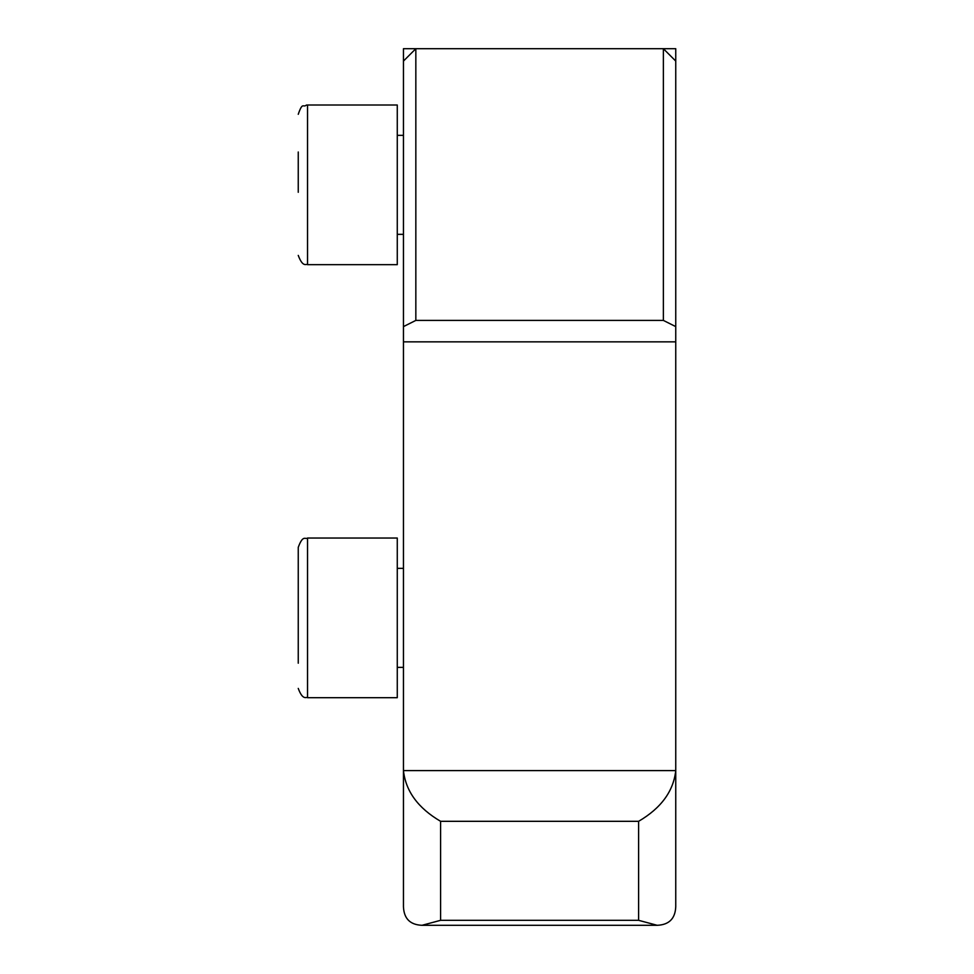 <?xml version="1.0" encoding="UTF-8"?>
<svg xmlns="http://www.w3.org/2000/svg" width="974" height="974" viewBox="0 0 974 974"><rect width="100%" height="100%" fill="white"/><g stroke="black" fill="none" stroke-linecap="round" stroke-linejoin="round"><path stroke-width="1.46" d="M675.749 326.607L675.749 906.733C675.25 918.628 669.065 924.813 657.182 925.3L422.022 925.3C410.139 924.813 403.942 918.628 403.455 906.733L403.455 61.082L415.837 48.7L663.367 48.7L675.749 61.082L675.749 48.7L663.367 48.7L663.367 320.409L675.749 326.607L675.749 61.082M403.455 326.607L415.837 320.409L663.367 320.409M415.837 320.409L415.837 48.7L403.455 48.7L403.455 61.082M298.251 192.292L298.251 152.005M307.541 264.672L307.541 105.009L397.27 105.009L397.27 264.672L307.541 264.672C306.323 263.406 303.024 268.203 298.251 255.395M298.251 625.308L298.251 658.156M298.251 577.57L298.251 585.021M298.251 688.411C302.951 701.158 306.481 696.507 307.541 697.688L307.541 538.038C305.264 539.718 303.048 534.349 298.251 547.315L298.251 663.209M307.541 538.038L397.27 538.038L397.27 697.688L307.541 697.688M403.455 341.85L675.749 341.85M422.022 925.3L440.589 920.32L440.589 821.313L638.615 821.313L638.615 920.32L440.589 920.32M638.615 821.313C661.127 808.116 673.497 791.205 675.749 770.592L403.455 770.592C405.708 791.205 418.077 808.116 440.589 821.313M657.182 925.3L638.615 920.32M397.27 234.344L403.455 234.344M397.27 135.337L403.455 135.337M307.541 105.009L306.372 105.082C303.109 108.041 302.695 101.235 298.251 114.299M397.27 667.373L403.455 667.373M397.27 568.353L403.455 568.353"/></g></svg>
